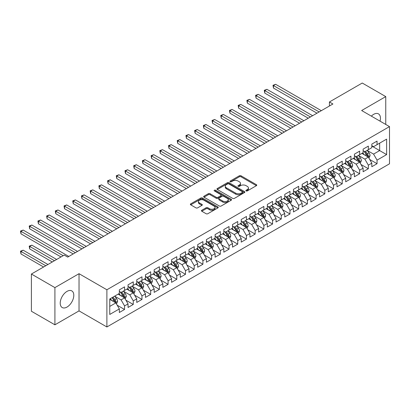 <?xml version="1.0" encoding="UTF-8"?>
<svg xmlns="http://www.w3.org/2000/svg" width="410" height="410" viewBox="0 0 410 410"><rect width="100%" height="100%" fill="white"/><g stroke="black" fill="none" stroke-linecap="round" stroke-linejoin="round"><path stroke-width="0.61" d="M246.128 190.916A0.846 0.487 0 0 0 247.322 190.916L256.404 185.674A1.209 0.697 0 0 0 256.757 185.176A1.209 0.697 0 0 0 256.404 184.684L241.024 175.803A1.209 0.697 0 0 0 239.312 175.803L230.23 181.046A0.846 0.487 0 0 0 229.984 181.394A0.846 0.487 0 0 0 230.23 181.738A0.846 0.487 0 0 0 231.43 181.738L232.603 181.061A3.869 2.235 0 0 1 238.072 181.061L239.353 181.799A3.869 2.235 0 0 1 240.485 183.378A3.869 2.235 0 0 1 239.353 184.956L238.179 185.633A0.846 0.487 0 0 0 237.933 185.981A0.846 0.487 0 0 0 238.179 186.324A0.846 0.487 0 0 0 239.378 186.324L240.552 185.648A3.869 2.235 0 0 1 246.02 185.648L247.302 186.386A3.869 2.235 0 0 1 248.434 187.964A3.869 2.235 0 0 1 247.302 189.543L246.128 190.225A0.846 0.487 0 0 0 245.882 190.568A0.846 0.487 0 0 0 246.128 190.916L246.128 190.225M67.009 307.064A9.604 5.545 120 0 0 73.282 298.603A9.604 5.545 120 0 0 71.811 290.905A9.604 5.545 120 0 0 67.009 291.382A9.604 5.545 120 0 0 60.736 299.848A9.604 5.545 120 0 0 62.207 307.541A9.604 5.545 120 0 0 67.009 307.064M380.044 121.15A9.604 5.545 120 0 0 378.456 113.867A9.604 5.545 120 0 0 373.654 114.344A9.604 5.545 120 0 0 371.357 116.132M201.797 210.243A1.209 0.697 0 0 0 201.443 210.735A1.209 0.697 0 0 0 201.797 211.232L206.112 213.723A1.209 0.697 0 0 0 207.819 213.723L217.905 207.901A1.209 0.697 0 0 0 218.258 207.409A1.209 0.697 0 0 0 217.905 206.912L202.519 198.03A1.209 0.697 0 0 0 200.813 198.03L190.727 203.852A1.209 0.697 0 0 0 190.373 204.349A1.209 0.697 0 0 0 190.727 204.841L195.939 207.849A1.209 0.697 0 0 0 197.651 207.849L201.966 205.359A1.209 0.697 0 0 0 202.32 204.867A1.209 0.697 0 0 0 201.966 204.37L199.383 202.878A3.234 1.865 0 0 1 198.435 201.561A3.234 1.865 0 0 1 200.428 199.834A3.234 1.865 0 0 1 203.954 200.239L214.082 206.086A3.234 1.865 0 0 1 215.03 207.409A3.234 1.865 0 0 1 213.031 209.131A3.234 1.865 0 0 1 209.51 208.726L207.819 207.752A1.209 0.697 0 0 0 206.112 207.752L201.797 210.243L201.797 211.232M54.909 287.615L54.909 324.812L79.027 310.888L79.027 273.69L54.909 287.615L31.401 274.039L64.226 255.092L67.706 257.101L332.91 103.991L329.425 101.977L329.425 106M79.027 273.69L106.887 289.773L389.5 126.608L389.5 163.805L106.887 326.97L106.887 289.773M385.759 124.445L385.759 96.601L361.64 110.526L389.5 126.608M385.759 96.601L362.25 83.03L329.425 101.977M232.69 198.378A1.209 0.697 0 0 0 234.397 198.378L244.483 192.556A1.209 0.697 0 0 0 244.837 192.059A1.209 0.697 0 0 0 244.483 191.567L229.098 182.686A1.209 0.697 0 0 0 227.391 182.686L217.305 188.508A1.209 0.697 0 0 0 216.951 189.005A1.209 0.697 0 0 0 217.305 189.497L232.69 198.378M214.696 191.096A0.846 0.487 0 0 1 215.552 191.219L231.178 200.239L221.108 206.051A1.209 0.697 0 0 1 219.401 206.051L204.016 197.169L204.016 196.18A1.209 0.697 0 0 0 203.662 196.677A1.209 0.697 0 0 0 204.016 197.169M204.016 196.18L208.331 193.689A1.209 0.697 0 0 1 210.043 193.689L216.28 197.292A1.209 0.697 0 0 0 217.992 197.292L220.852 195.637A1.209 0.697 0 0 0 221.205 195.145A1.209 0.697 0 0 0 220.852 194.653L214.358 190.901A0.846 0.487 0 0 1 214.112 190.558A0.846 0.487 0 0 1 214.635 190.107A0.846 0.487 0 0 1 215.552 190.209L231.194 199.239A1.209 0.697 0 0 1 231.547 199.737A1.209 0.697 0 0 1 231.194 200.229L231.194 199.239M371.824 146.062L379.66 150.588L379.66 143.146L386.625 139.123L377.051 144.653L377.051 141.086L371.824 144.1L371.824 147.672L368.344 149.681L368.344 146.114L363.122 149.127L363.122 152.699L359.637 154.708L359.637 151.141L354.414 154.155L354.414 157.722L350.929 159.736L350.929 156.164L345.707 159.183L345.707 162.749L342.222 164.764L342.222 161.191L336.999 164.21L336.999 167.777L333.514 169.786L333.514 166.219L328.292 169.233L328.292 172.805L324.812 174.814L324.812 171.247L319.585 174.26L319.585 177.832L316.105 179.841L316.105 176.274L310.882 179.288L310.882 182.855L307.397 184.869L307.397 181.297L302.175 184.315L302.175 187.882L298.69 189.897L298.69 186.324L293.468 189.343L293.468 192.91L289.983 194.919L289.983 191.352L284.76 194.371L284.76 197.938L281.275 199.947L281.275 196.38L276.053 199.393L276.053 202.965L272.573 204.974L272.573 201.407L267.346 204.421L267.346 207.993L263.866 210.002L263.866 206.43L258.643 209.448L258.643 213.015L255.158 215.03L255.158 211.457L249.936 214.476L249.936 218.043L246.451 220.057L246.451 216.485L241.229 219.504L241.229 223.071L237.744 225.08L237.744 221.513L232.521 224.526L232.521 228.098L229.036 230.107L229.036 226.54L223.814 229.554L223.814 233.126L220.334 235.135L220.334 231.568L215.106 234.582L215.106 238.148L211.627 240.163L211.627 236.59L206.404 239.609L206.404 243.176L202.919 245.19L202.919 241.618L197.697 244.637L197.697 248.204L194.212 250.213L194.212 246.646L188.989 249.659L188.989 253.231L185.504 255.24L185.504 251.673L180.282 254.687L180.282 258.259L176.797 260.268L176.797 256.701L171.575 259.714L171.575 263.287L168.095 265.296L168.095 261.724L162.867 264.742L162.867 268.309L159.387 270.323L159.387 266.751L154.165 269.77L154.165 273.337L150.68 275.346L150.68 271.779L145.458 274.797L145.458 278.364L141.973 280.373L141.973 276.806L136.75 279.82L136.75 283.392L133.265 285.401L133.265 281.834L128.043 284.847L128.043 288.42L124.558 290.429L124.558 286.862L119.336 289.875L119.336 293.442L109.757 298.972L109.757 314.455L119.336 308.925L115.856 302.893L109.757 299.377M386.625 139.123L386.625 154.606L377.051 160.136L373.566 154.104L367.252 150.46M369.692 159.459L377.051 163.708L377.051 160.136M377.051 163.708L371.824 166.721L371.824 163.154L368.344 165.163L364.859 159.131L358.55 155.487M360.984 164.487L368.344 168.73L368.344 165.163M368.344 168.73L363.122 171.749L363.122 168.182L359.637 170.191L356.152 164.159L349.843 160.515M352.277 169.514L359.637 173.758L359.637 170.191M359.637 173.758L354.414 176.777L354.414 173.204L350.929 175.219L347.449 169.186L341.135 165.543M343.575 174.537L350.929 178.786L350.929 175.219M350.929 178.786L345.707 181.804L345.707 178.232L342.222 180.246L338.742 174.214L332.428 170.565M334.867 179.565L342.222 183.813L342.222 180.246M342.222 183.813L336.999 186.827L336.999 183.26L333.514 185.269L330.035 179.237L323.721 175.593M326.16 184.592L333.514 188.841L333.514 185.269M333.514 188.841L328.292 191.854L328.292 188.287L324.812 190.296L321.327 184.264L315.013 180.62M317.453 189.62L324.812 193.868L324.812 190.296M324.812 193.868L319.585 196.882L319.585 193.315L316.105 195.324L312.62 189.292L306.311 185.648M308.745 194.647L316.105 198.891L316.105 195.324M316.105 198.891L310.882 201.91L310.882 198.337L307.397 200.352L303.912 194.32L297.604 190.676M300.038 199.67L307.397 203.919L307.397 200.352M307.397 203.919L302.175 206.937L302.175 203.365L298.69 205.379L295.21 199.347L288.896 195.698M291.336 204.698L298.69 208.946L298.69 205.379M298.69 208.946L293.468 211.96L293.468 208.393L289.983 210.402L286.503 204.37L280.189 200.726M282.628 209.725L289.983 213.974L289.983 210.402M289.983 213.974L284.76 216.987L284.76 213.42L281.275 215.429L277.795 209.397L271.481 205.753M273.921 214.753L281.275 219.001L281.275 215.429M281.275 219.001L276.053 222.015L276.053 218.448L272.573 220.457L269.088 214.425L262.774 210.781M265.214 219.78L272.573 224.024L272.573 220.457M272.573 224.024L267.346 227.043L267.346 223.476L263.866 225.485L260.381 219.452L254.072 215.809M256.506 224.803L263.866 229.052L263.866 225.485M263.866 229.052L258.643 232.07L258.643 228.498L255.158 230.512L251.673 224.48L245.364 220.836M247.799 229.831L255.158 234.079L255.158 230.512M255.158 234.079L249.936 237.098L249.936 233.526L246.451 235.535L242.971 229.503L236.657 225.859M239.097 234.858L246.451 239.107L246.451 235.535M246.451 239.107L241.229 242.12L241.229 238.553L237.744 240.562L234.264 234.53L227.95 230.886M230.389 239.886L237.744 244.134L237.744 240.562M237.744 244.134L232.521 247.148L232.521 243.581L229.036 245.59L225.556 239.558L219.242 235.914M221.682 244.913L229.036 249.157L229.036 245.59M229.036 249.157L223.814 252.176L223.814 248.609L220.334 250.618L216.849 244.585L210.535 240.942M212.974 249.941L220.334 254.185L220.334 250.618M220.334 254.185L215.106 257.203L215.106 253.631L211.627 255.645L208.142 249.613L201.833 245.969M204.267 254.964L211.627 259.212L211.627 255.645M211.627 259.212L206.404 262.231L206.404 258.659L202.919 260.673L199.434 254.641L193.125 250.992M195.56 259.991L202.919 264.24L202.919 260.673M202.919 264.24L197.697 267.253L197.697 263.686L194.212 265.695L190.732 259.663L184.418 256.019M186.857 265.019L194.212 269.267L194.212 265.695M194.212 269.267L188.989 272.281L188.989 268.714L185.504 270.723L182.025 264.691L175.711 261.047M178.15 270.046L185.504 274.295L185.504 270.723M185.504 274.295L180.282 277.309L180.282 273.742L176.797 275.751L173.317 269.718L167.003 266.075M169.443 275.074L176.797 279.318L176.797 275.751M176.797 279.318L171.575 282.336L171.575 278.764L168.095 280.778L164.61 274.746L158.296 271.102M160.735 280.097L168.095 284.345L168.095 280.778M168.095 284.345L162.867 287.364L162.867 283.792L159.387 285.806L155.902 279.774L149.594 276.13M152.028 285.124L159.387 289.373L159.387 285.806M159.387 289.373L154.165 292.386L154.165 288.819L150.68 290.828L147.195 284.796L140.886 281.152M143.321 290.152L150.68 294.401L150.68 290.828M150.68 294.401L145.458 297.414L145.458 293.847L141.973 295.856L138.493 289.824L132.179 286.18M134.618 295.18L141.973 299.428L141.973 295.856M141.973 299.428L136.75 302.442L136.75 298.875L133.265 300.884L129.785 294.851L123.471 291.208M125.911 300.207L133.265 304.451L133.265 300.884M133.265 304.451L128.043 307.469L128.043 303.902L124.558 305.911L121.078 299.879L114.764 296.235M117.204 305.23L124.558 309.478L124.558 305.911M124.558 309.478L119.336 312.497L119.336 308.925M119.336 291.433L121.078 292.438L124.558 290.429M109.757 306.413L115.856 302.893M128.043 286.406L129.785 287.41L133.265 285.401M121.078 299.879L124.558 297.87L118.116 294.149M128.043 303.902L124.558 297.87M136.75 281.378L138.493 282.387L141.973 280.373M129.785 294.851L133.265 292.842L126.823 289.122M136.75 298.875L133.265 292.842M145.458 276.355L147.195 277.36L150.68 275.346M138.493 289.824L141.973 287.815L135.531 284.094M145.458 293.847L141.973 287.815M154.165 271.328L155.902 272.332L159.387 270.323M147.195 284.796L150.68 282.787L144.238 279.066M154.165 288.819L150.68 282.787M162.867 266.3L164.61 267.305L168.095 265.296M155.902 279.774L159.387 277.76L152.945 274.039M162.867 283.792L159.387 277.76M171.575 261.272L173.317 262.277L176.797 260.268M164.61 274.746L168.095 272.732L161.648 269.016M171.575 278.764L168.095 272.732M180.282 256.245L182.025 257.254L185.504 255.24M173.317 269.718L176.797 267.709L170.355 263.989M180.282 273.742L176.797 267.709M188.989 251.222L190.732 252.227L194.212 250.213M182.025 264.691L185.504 262.682L179.062 258.961M188.989 268.714L185.504 262.682M197.697 246.195L199.434 247.199L202.919 245.19M190.732 259.663L194.212 257.654L187.77 253.933M197.697 263.686L194.212 257.654M206.404 241.167L208.142 242.172L211.627 240.163M199.434 254.641L202.919 252.627L196.477 248.906M206.404 258.659L202.919 252.627M215.106 236.139L216.849 237.144L220.334 235.135M208.142 249.613L211.627 247.599L205.184 243.883M215.106 253.631L211.627 247.599M223.814 231.112L225.556 232.116L229.036 230.107M216.849 244.585L220.334 242.576L213.887 238.856M223.814 248.609L220.334 242.576M232.521 226.089L234.264 227.094L237.744 225.08M225.556 239.558L229.036 237.549L222.594 233.828M232.521 243.581L229.036 237.549M241.229 221.062L242.971 222.066L246.451 220.057M234.264 234.53L237.744 232.521L231.301 228.8M241.229 238.553L237.744 232.521M249.936 216.034L251.673 217.039L255.158 215.03M242.971 229.503L246.451 227.494L240.009 223.773M249.936 233.526L246.451 227.494M258.643 211.006L260.381 212.011L263.866 210.002M251.673 224.48L255.158 222.466L248.716 218.75M258.643 228.498L255.158 222.466M267.346 205.979L269.088 206.983L272.573 204.974M260.381 219.452L263.866 217.443L257.424 213.723M267.346 223.476L263.866 217.443M276.053 200.951L277.795 201.961L281.275 199.947M269.088 214.425L272.573 212.416L266.126 208.695M276.053 218.448L272.573 212.416M284.76 195.929L286.503 196.933L289.983 194.919M277.795 209.397L281.275 207.388L274.833 203.667M284.76 213.42L281.275 207.388M293.468 190.901L295.21 191.906L298.69 189.897M286.503 204.37L289.983 202.361L283.541 198.64M293.468 208.393L289.983 202.361M302.175 185.873L303.912 186.878L307.397 184.869M295.21 199.347L298.69 197.333L292.248 193.612M302.175 203.365L298.69 197.333M310.882 180.846L312.62 181.85L316.105 179.841M303.912 194.32L307.397 192.305L300.955 188.59M310.882 198.337L307.397 192.305M319.585 175.818L321.327 176.828L324.812 174.814M312.62 189.292L316.105 187.283L309.663 183.562M319.585 193.315L316.105 187.283M328.292 170.796L330.035 171.8L333.514 169.786M321.327 184.264L324.812 182.255L318.365 178.534M328.292 188.287L324.812 182.255M336.999 165.768L338.742 166.773L342.222 164.764M330.035 179.237L333.514 177.228L327.072 173.507M336.999 183.26L333.514 177.228M345.707 160.74L347.449 161.745L350.929 159.736M338.742 174.214L342.222 172.2L335.78 168.479M345.707 178.232L342.222 172.2M354.414 155.713L356.152 156.717L359.637 154.708M347.449 169.186L350.929 167.172L344.487 163.457M354.414 173.204L350.929 167.172M363.122 150.685L364.859 151.69L368.344 149.681M356.152 164.159L359.637 162.15L353.194 158.429M363.122 168.182L359.637 162.15M371.824 145.658L373.566 146.667L377.051 144.653M364.859 159.131L368.344 157.122L361.902 153.401M371.824 163.154L368.344 157.122M31.401 274.039L31.401 311.241L54.909 324.812M79.027 310.888L106.887 326.97M373.566 154.104L379.66 150.588L386.625 154.606M246.466 191.034L247.302 190.553A3.869 2.235 0 0 0 248.434 188.974L248.434 187.964M240.485 183.378L240.485 184.382A3.869 2.235 0 0 1 239.353 185.961L238.517 186.447M256.388 185.684L241.024 176.807A1.209 0.697 0 0 0 239.312 176.807L230.569 181.855M244.468 192.567L229.098 183.69A1.209 0.697 0 0 0 227.391 183.69L217.32 189.507M242.346 192.408A0.846 0.487 0 0 0 242.592 192.059A0.846 0.487 0 0 0 242.346 191.716L228.841 183.921A0.846 0.487 0 0 0 227.647 183.921L226.407 184.638A3.869 2.235 0 0 0 225.274 186.217A3.869 2.235 0 0 0 226.407 187.795L235.637 193.12A3.869 2.235 0 0 0 241.106 193.12L242.346 192.408L242.346 193.412A0.846 0.487 0 0 0 242.592 193.069L242.592 192.059M225.274 186.217L225.274 187.221A3.869 2.235 0 0 0 226.407 188.8L226.407 187.795M242.346 193.412L241.106 194.13A3.869 2.235 0 0 1 235.637 194.13L226.407 188.8M204.031 197.179L208.331 194.694L208.331 193.689M221.205 195.145L221.205 196.149A1.209 0.697 0 0 1 220.852 196.646L217.992 198.296A1.209 0.697 0 0 1 216.28 198.296L210.043 194.694A1.209 0.697 0 0 0 208.331 194.694M222.753 201.028A3.234 1.865 0 0 0 226.279 201.433A3.234 1.865 0 0 0 228.273 199.711A3.234 1.865 0 0 0 227.324 198.389L223.757 196.328A1.209 0.697 0 0 0 222.051 196.328L219.186 197.984A1.209 0.697 0 0 0 218.832 198.476A1.209 0.697 0 0 0 219.186 198.968L222.753 201.028L222.753 202.033A3.234 1.865 0 0 0 226.279 202.437A3.234 1.865 0 0 0 228.273 200.715L228.273 199.711M218.832 198.476L218.832 199.48A1.209 0.697 0 0 0 219.186 199.972L219.186 198.968M222.753 202.033L219.186 199.972M215.03 207.409L215.03 208.413A3.234 1.865 0 0 1 213.031 210.135A3.234 1.865 0 0 1 209.51 209.73L207.819 208.757A1.209 0.697 0 0 0 206.112 208.757L201.812 211.237M198.435 201.561L198.435 202.566A3.234 1.865 0 0 0 199.383 203.883L199.383 202.878M201.951 205.369L199.383 203.883M217.889 207.911L202.519 199.04A1.209 0.697 0 0 0 200.813 199.04L190.742 204.851M368.99 158.239L370.066 155.605A3.265 1.886 -120 0 0 369.026 152.822L367.175 150.357M364.229 154.744L362.824 152.868M273.47 108.178L299.561 123.241L256.055 98.123L256.055 95.612L258.233 94.351L303.912 120.73M367.729 156.763L368.303 155.744A3.265 1.886 -120 0 0 367.37 153.781L365.52 151.31M364.464 151.464L366.75 154.514A1.66 0.958 60 0 1 367.053 155.021L368.303 155.744M363.89 151.131L366.325 154.38A3.265 1.886 60 0 1 367.263 156.343L367.324 156.533M319.149 111.93L273.47 85.557L275.643 84.301L321.327 110.674M316.976 113.186L273.47 88.068L273.47 85.557L272.988 85.28L275.643 84.301M273.47 88.068L272.988 85.28M360.282 163.262L361.359 160.628A3.265 1.886 -120 0 0 360.318 157.85L358.468 155.38M355.521 159.772L354.117 157.896M264.763 113.201L290.854 128.268L247.348 103.151L247.348 100.635L249.526 99.379L295.21 125.752M359.022 161.791L359.601 160.766A3.265 1.886 -120 0 0 358.663 158.808L356.813 156.338M355.757 156.492L358.043 159.541A1.66 0.958 60 0 1 358.345 160.043L359.601 160.766M355.183 156.159L357.617 159.408A3.265 1.886 60 0 1 358.555 161.371L358.622 161.56M351.575 168.29L352.651 165.655A3.265 1.886 -120 0 0 351.611 162.878L349.761 160.407M346.814 164.799L345.41 162.924M256.055 118.229L282.147 133.296L238.64 108.178L238.64 105.662L240.819 104.406L286.503 130.78M350.314 166.819L350.893 165.794A3.265 1.886 -120 0 0 349.961 163.831L348.111 161.366M347.055 161.519L349.335 164.569A1.66 0.958 60 0 1 349.638 165.071L350.893 165.794M346.481 161.186L348.915 164.436A3.265 1.886 60 0 1 349.848 166.398L349.914 166.588M310.447 116.958L264.763 90.584L266.941 89.324L312.62 115.702M308.269 118.213L264.763 93.096L264.763 90.584L264.281 90.308L266.941 89.324M264.763 93.096L264.281 90.308M301.739 121.985L255.579 95.335L258.233 94.351M256.055 98.123L255.579 95.335M342.868 173.317L343.949 170.683A3.265 1.886 -120 0 0 342.904 167.905L341.058 165.435M338.106 169.827L336.702 167.946M247.348 123.256L273.439 138.324L229.933 113.201L229.933 110.69L232.111 109.434L277.795 135.807M341.607 171.846L342.186 170.821A3.265 1.886 -120 0 0 341.253 168.858L339.403 166.388M338.347 166.542L340.633 169.591A1.66 0.958 60 0 1 340.93 170.099L342.186 170.821M337.773 166.214L340.208 169.463A3.265 1.886 60 0 1 341.14 171.426L341.207 171.616M334.16 178.345L335.242 175.711A3.265 1.886 -120 0 0 334.201 172.933L332.351 170.463M329.404 174.85L327.995 172.974M238.64 128.284L264.737 143.346L221.231 118.229L221.231 115.717L223.404 114.462L269.088 140.835M332.905 176.874L333.479 175.849A3.265 1.886 -120 0 0 332.546 173.886L330.696 171.416M329.64 171.57L331.926 174.619A1.66 0.958 60 0 1 332.228 175.126L333.479 175.849M329.066 171.242L331.5 174.491A3.265 1.886 60 0 1 332.433 176.454L332.5 176.638M293.032 127.013L246.871 100.358L249.526 99.379M247.348 103.151L246.871 100.358M284.325 132.035L238.164 105.385L240.819 104.406M238.64 108.178L238.164 105.385M325.453 183.373L326.534 180.738A3.265 1.886 -120 0 0 325.494 177.955L323.644 175.49M320.697 179.877L319.287 178.001M229.933 133.311L256.03 148.374L212.523 123.256L212.523 120.745L214.702 119.484L260.381 145.863M324.197 181.902L324.771 180.877A3.265 1.886 -120 0 0 323.838 178.914L321.988 176.443M320.933 176.597L323.218 179.647A1.66 0.958 60 0 1 323.521 180.154L324.771 180.877M320.359 176.264L322.793 179.518A3.265 1.886 60 0 1 323.726 181.476L323.792 181.666M275.617 137.063L229.457 110.413L232.111 109.434M229.933 113.201L229.457 110.413M316.751 188.395L317.827 185.761A3.265 1.886 -120 0 0 316.786 182.983L314.936 180.518M311.989 184.905L310.585 183.029M221.231 138.334L247.322 153.401L203.816 128.284L203.816 125.767L205.994 124.512L251.673 150.89M315.49 186.924L316.064 185.904A3.265 1.886 -120 0 0 315.131 183.941L313.281 181.471M312.225 181.625L314.511 184.674A1.66 0.958 60 0 1 314.813 185.176L316.064 185.904M311.651 181.292L314.086 184.541A3.265 1.886 60 0 1 315.023 186.504L315.085 186.693M266.91 142.091L220.749 115.441L223.404 114.462M221.231 118.229L220.749 115.441M308.043 193.423L309.119 190.788A3.265 1.886 -120 0 0 308.079 188.011L306.229 185.54M303.282 189.933L301.878 188.057M212.523 143.362L238.615 158.429L195.109 133.311L195.109 130.795L197.287 129.539L242.971 155.913M306.782 191.952L307.362 190.927A3.265 1.886 -120 0 0 306.424 188.964L304.574 186.499M303.518 186.652L305.804 189.702A1.66 0.958 60 0 1 306.106 190.204L307.362 190.927M302.944 186.319L305.378 189.569A3.265 1.886 60 0 1 306.316 191.531L306.383 191.721M258.208 147.118L212.042 120.468L214.702 119.484M212.523 123.256L212.042 120.468M299.336 198.45L300.412 195.816A3.265 1.886 -120 0 0 299.372 193.038L297.522 190.568M294.575 194.96L293.17 193.084M203.816 148.389L229.907 163.457L186.401 138.334L186.401 135.823L188.579 134.567L234.264 160.94M298.075 196.979L298.654 195.954A3.265 1.886 -120 0 0 297.721 193.991L295.871 191.521M294.816 191.68L297.096 194.729A1.66 0.958 60 0 1 297.399 195.232L298.654 195.954M294.242 191.347L296.676 194.596A3.265 1.886 60 0 1 297.609 196.559L297.675 196.749M249.5 152.146L203.339 125.491L205.994 124.512M203.816 128.284L203.339 125.491M290.628 203.478L291.71 200.844A3.265 1.886 -120 0 0 290.664 198.066L288.819 195.596M285.867 199.988L284.463 198.107M195.109 153.417L221.2 168.479L177.694 143.362L177.694 140.85L179.872 139.595L225.556 165.968M289.368 202.007L289.947 200.982A3.265 1.886 -120 0 0 289.014 199.019L287.164 196.549M286.108 196.703L288.394 199.752A1.66 0.958 60 0 1 288.691 200.259L289.947 200.982M285.534 196.375L287.969 199.624A3.265 1.886 60 0 1 288.901 201.587L288.968 201.776M240.793 157.173L194.632 130.518L197.287 129.539M195.109 133.311L194.632 130.518M281.921 208.505L283.002 205.871A3.265 1.886 -120 0 0 281.962 203.093L280.112 200.623M277.165 205.01L275.756 203.135M186.401 158.445L212.498 173.507L168.992 148.389L168.992 145.878L171.165 144.617L216.849 170.996M280.665 207.035L281.239 206.01A3.265 1.886 -120 0 0 280.307 204.047L278.457 201.576M277.401 201.73L279.687 204.78A1.66 0.958 60 0 1 279.989 205.287L281.239 206.01M276.827 201.397L279.261 204.651A3.265 1.886 60 0 1 280.194 206.614L280.261 206.799M232.086 162.196L185.925 135.546L188.579 134.567M186.401 138.334L185.925 135.546M273.214 213.528L274.295 210.894A3.265 1.886 -120 0 0 273.255 208.116L271.405 205.651M268.458 210.038L267.048 208.162M177.694 163.472L203.79 178.534L160.284 153.417L160.284 150.9L162.457 149.645L208.142 176.023M271.958 212.057L272.532 211.037A3.265 1.886 -120 0 0 271.599 209.074L269.749 206.604M268.693 206.758L270.979 209.807A1.66 0.958 60 0 1 271.282 210.309L272.532 211.037M268.119 206.425L270.554 209.674A3.265 1.886 60 0 1 271.487 211.637L271.553 211.826M223.378 167.224L177.217 140.574L179.872 139.595M177.694 143.362L177.217 140.574M264.511 218.556L265.588 215.921A3.265 1.886 -120 0 0 264.547 213.144L262.697 210.673M259.75 215.065L258.346 213.19M168.992 168.495L195.083 183.562L151.577 158.445L151.577 155.928L153.755 154.672L199.434 181.046M263.251 217.085L263.825 216.06A3.265 1.886 -120 0 0 262.892 214.097L261.042 211.632M259.986 211.785L262.272 214.835A1.66 0.958 60 0 1 262.574 215.337L263.825 216.06M259.412 211.452L261.846 214.702A3.265 1.886 60 0 1 262.784 216.664L262.846 216.854M214.671 172.251L168.51 145.601L171.165 144.617M168.992 148.389L168.51 145.601M255.804 223.583L256.88 220.949A3.265 1.886 -120 0 0 255.84 218.171L253.99 215.701M251.043 220.093L249.639 218.217M160.284 173.522L186.376 188.59L142.87 163.467L142.87 160.956L145.048 159.7L190.732 186.073M254.543 222.112L255.122 221.087A3.265 1.886 -120 0 0 254.185 219.124L252.334 216.659M251.279 216.813L253.564 219.862A1.66 0.958 60 0 1 253.867 220.365L255.122 221.087M250.705 216.48L253.139 219.729A3.265 1.886 60 0 1 254.077 221.692L254.144 221.882M205.969 177.279L159.803 150.629L162.457 149.645M160.284 153.417L159.803 150.629M247.097 228.611L248.173 225.977A3.265 1.886 -120 0 0 247.133 223.199L245.282 220.729M242.336 225.121L240.931 223.24M151.577 178.55L177.668 193.612L134.162 168.495L134.162 165.983L136.34 164.728L182.025 191.101M245.836 227.14L246.415 226.115A3.265 1.886 -120 0 0 245.477 224.152L243.632 221.682M242.576 221.836L244.857 224.885A1.66 0.958 60 0 1 245.159 225.392L246.415 226.115M242.002 221.508L244.437 224.757A3.265 1.886 60 0 1 245.37 226.72L245.436 226.909M197.261 182.306L151.1 155.651L153.755 154.672M151.577 158.445L151.1 155.651M238.389 233.638L239.471 231.004A3.265 1.886 -120 0 0 238.425 228.226L236.58 225.756M233.628 230.143L232.224 228.267M142.87 183.577L168.961 198.64L125.455 173.522L125.455 171.011L127.633 169.755L173.317 196.129M237.129 232.168L237.708 231.143A3.265 1.886 -120 0 0 236.775 229.18L234.925 226.709M233.869 226.863L236.155 229.913A1.66 0.958 60 0 1 236.452 230.42L237.708 231.143M233.295 226.535L235.729 229.784A3.265 1.886 60 0 1 236.662 231.747L236.729 231.932M188.554 187.329L142.393 160.679L145.048 159.7M142.87 163.467L142.393 160.679M229.682 238.666L230.763 236.032A3.265 1.886 -120 0 0 229.723 233.249L227.873 230.784M224.926 235.171L223.517 233.295M134.162 188.605L160.259 203.667L116.753 178.55L116.753 176.039L118.926 174.778L164.61 201.156M228.426 237.195L229 236.17A3.265 1.886 -120 0 0 228.068 234.207L226.217 231.737M225.162 231.891L227.447 234.94A1.66 0.958 60 0 1 227.75 235.448L229 236.17M224.588 231.558L227.022 234.807A3.265 1.886 60 0 1 227.955 236.77L228.021 236.959M179.846 192.357L133.686 165.707L136.34 164.728M134.162 168.495L133.686 165.707M220.975 243.689L222.056 241.054A3.265 1.886 -120 0 0 221.016 238.277L219.165 235.806M216.219 240.198L214.809 238.323M125.455 193.628L151.551 208.695L108.045 183.577L108.045 181.061L110.218 179.805L155.902 206.179M219.719 242.218L220.293 241.193A3.265 1.886 -120 0 0 219.36 239.235L217.51 236.765M216.454 236.918L218.74 239.968A1.66 0.958 60 0 1 219.042 240.47L220.293 241.193M215.88 236.585L218.315 239.835A3.265 1.886 60 0 1 219.247 241.797L219.314 241.987M171.139 197.384L124.978 170.734L127.633 169.755M125.455 173.522L124.978 170.734M212.272 248.716L213.349 246.082A3.265 1.886 -120 0 0 212.308 243.304L210.458 240.834M207.511 245.226L206.107 243.35M116.753 198.655L142.844 213.723L99.338 188.605L99.338 186.089L101.516 184.833L147.195 211.206M211.012 247.245L211.586 246.22A3.265 1.886 -120 0 0 210.653 244.257L208.803 241.792M207.747 241.946L210.033 244.995A1.66 0.958 60 0 1 210.335 245.498L211.586 246.22M207.173 241.613L209.607 244.862A3.265 1.886 60 0 1 210.545 246.825L210.607 247.015M162.432 202.412L116.271 175.762L118.926 174.778M116.753 178.55L116.271 175.762M203.565 253.744L204.641 251.11A3.265 1.886 -120 0 0 203.601 248.332L201.751 245.862M198.804 250.254L197.4 248.373M108.045 203.683L134.137 218.75M202.304 252.273L202.883 251.248A3.265 1.886 -120 0 0 201.945 249.285L200.095 246.815M199.04 246.969L201.325 250.018A1.66 0.958 60 0 1 201.628 250.525L202.883 251.248M198.466 246.641L200.9 249.89A3.265 1.886 60 0 1 201.838 251.853L201.904 252.042M153.729 207.439L107.563 180.784L110.218 179.805M108.045 183.577L107.563 180.784M194.858 258.772L195.934 256.137A3.265 1.886 -120 0 0 194.893 253.359L193.043 250.889M190.096 255.281L188.692 253.4M99.338 208.71L125.429 223.773L81.923 198.655L81.923 196.144L84.101 194.888L129.785 221.262M193.597 257.301L194.176 256.276A3.265 1.886 -120 0 0 193.238 254.313L191.393 251.842M190.337 251.996L192.618 255.046A1.66 0.958 60 0 1 192.92 255.553L194.176 256.276M189.763 251.668L192.198 254.917A3.265 1.886 60 0 1 193.13 256.88L193.197 257.065M145.022 212.462L98.861 185.812L101.516 184.833M99.338 188.605L98.861 185.812M186.15 263.799L187.232 261.165A3.265 1.886 -120 0 0 186.186 258.382L184.341 255.917M181.389 260.304L179.985 258.428M90.63 213.738L116.722 228.8L73.216 203.683L73.216 201.172L75.394 199.911L121.078 226.289M184.889 262.328L185.469 261.303A3.265 1.886 -120 0 0 184.536 259.34L182.686 256.87M181.63 257.024L183.916 260.073A1.66 0.958 60 0 1 184.213 260.581L185.469 261.303M181.056 256.691L183.49 259.945A3.265 1.886 60 0 1 184.423 261.903L184.49 262.092M136.315 217.49L90.63 191.116L92.809 189.861L138.493 216.234M134.137 218.745L90.63 193.628L90.63 191.116L90.154 190.84L92.809 189.861M90.63 193.628L90.154 190.84M177.443 268.822L178.524 266.187A3.265 1.886 -120 0 0 177.484 263.41L175.634 260.945M172.687 265.332L171.277 263.456M81.923 218.761L108.02 233.828L64.513 208.71L64.513 206.194L66.686 204.938L112.371 231.317M176.182 267.351L176.761 266.331A3.265 1.886 -120 0 0 175.828 264.368L173.978 261.898M172.923 262.051L175.208 265.101A1.66 0.958 60 0 1 175.511 265.603L176.761 266.331M172.349 261.718L174.783 264.968A3.265 1.886 60 0 1 175.716 266.93L175.782 267.12M127.607 222.517L81.446 195.867L84.101 194.888M81.923 198.655L81.446 195.867M168.736 273.849L169.817 271.215A3.265 1.886 -120 0 0 168.776 268.437L166.926 265.967M163.979 270.359L162.57 268.483M73.216 223.788L99.312 238.856L55.806 213.738L55.806 211.222L57.979 209.966L103.663 236.339M167.48 272.378L168.054 271.353A3.265 1.886 -120 0 0 167.121 269.39L165.271 266.925M164.215 267.079L166.501 270.128A1.66 0.958 60 0 1 166.803 270.631L168.054 271.353M163.641 266.746L166.076 269.995A3.265 1.886 60 0 1 167.008 271.958L167.075 272.148M118.9 227.545L72.739 200.895L75.394 199.911M73.216 203.683L72.739 200.895M160.033 278.877L161.109 276.243A3.265 1.886 -120 0 0 160.069 273.465L158.219 270.995M155.272 275.387L153.868 273.511M64.513 228.816L90.605 243.883L47.099 218.761L47.099 216.249L49.277 214.994L94.956 241.367M158.772 277.406L159.346 276.381A3.265 1.886 -120 0 0 158.414 274.418L156.564 271.953M155.508 272.107L157.794 275.156A1.66 0.958 60 0 1 158.096 275.658L159.346 276.381M154.934 271.774L157.368 275.023A3.265 1.886 60 0 1 158.306 276.986L158.368 277.175M110.193 232.572L64.032 205.917L66.686 204.938M64.513 208.71L64.032 205.917M151.326 283.904L152.402 281.27A3.265 1.886 -120 0 0 151.362 278.492L149.512 276.022M146.565 280.414L145.16 278.534M55.806 233.843L81.897 248.906L38.391 223.788L38.391 221.277L40.569 220.021L86.254 246.395M150.065 282.434L150.644 281.409A3.265 1.886 -120 0 0 149.706 279.446L147.856 276.976M146.8 277.129L149.086 280.179A1.66 0.958 60 0 1 149.389 280.686L150.644 281.409M146.226 276.801L148.661 280.05A3.265 1.886 60 0 1 149.599 282.013L149.665 282.203M101.49 237.6L55.324 210.945L57.979 209.966M55.806 213.738L55.324 210.945M142.618 288.932L143.695 286.298A3.265 1.886 -120 0 0 142.654 283.52L140.804 281.05M137.857 285.437L136.453 283.561M47.099 238.871L73.19 253.933L29.684 228.816L29.684 226.305L31.862 225.044L77.546 251.422M141.358 287.461L141.937 286.436A3.265 1.886 -120 0 0 140.999 284.473L139.154 282.003M138.098 282.157L140.379 285.206A1.66 0.958 60 0 1 140.681 285.714L141.937 286.436M137.524 281.824L139.959 285.078A3.265 1.886 60 0 1 140.891 287.041L140.958 287.226M92.783 242.623L46.622 215.973L49.277 214.994M47.099 218.761L46.622 215.973M133.911 293.955L134.992 291.32A3.265 1.886 -120 0 0 133.947 288.543L132.102 286.077M129.15 290.464L127.746 288.589M38.391 243.899L61.003 256.952L20.977 233.843L20.977 231.327L23.155 230.071L68.839 256.45M132.65 292.484L133.229 291.464A3.265 1.886 -120 0 0 132.297 289.501L130.447 287.031M129.391 287.184L131.677 290.234A1.66 0.958 60 0 1 131.974 290.736L133.229 291.464M128.817 286.851L131.251 290.101A3.265 1.886 60 0 1 132.184 292.063L132.251 292.253M84.076 247.65L37.915 221L40.569 220.021M38.391 223.788L37.915 221M125.204 298.982L126.285 296.348A3.265 1.886 -120 0 0 125.245 293.57L123.395 291.1M120.448 295.492L119.038 293.616M56.647 259.463L31.862 245.154L29.684 246.41L29.684 248.921L52.295 261.98M123.943 297.511L124.522 296.486A3.265 1.886 -120 0 0 123.589 294.529L121.739 292.058M120.683 292.212L122.969 295.261A1.66 0.958 60 0 1 123.272 295.764L124.522 296.486M120.109 291.879L122.544 295.128A3.265 1.886 60 0 1 123.477 297.091L123.543 297.281M29.684 248.921L29.207 246.133L54.474 260.719M29.207 246.133L31.862 245.154M75.368 252.678L29.207 226.028L31.862 225.044M29.684 228.816L29.207 226.028M116.496 304.01L117.578 301.376A3.265 1.886 -120 0 0 116.537 298.598L114.687 296.128M111.74 300.52L110.331 298.644M47.944 264.491L23.155 250.182L20.977 251.438L20.977 253.949L43.588 267.002M115.241 302.539L115.815 301.514A3.265 1.886 -120 0 0 114.882 299.551L113.032 297.086M112.217 297.558L114.262 300.289A1.66 0.958 60 0 1 114.564 300.791L115.815 301.514M111.986 297.686L113.836 300.156A3.265 1.886 60 0 1 114.769 302.119L114.836 302.308M20.977 253.949L20.5 251.161L45.766 265.747M20.5 251.161L23.155 250.182M63.181 255.691L20.5 231.055L23.155 230.071M20.977 233.843L20.5 231.055M247.302 190.553L247.302 189.543M238.179 186.324L238.179 185.633M239.353 185.961L239.353 184.956M230.23 181.738L230.23 181.046M239.312 176.807L239.312 175.803M241.024 176.807L241.024 175.803M256.404 185.674L256.404 184.684M217.305 189.497L217.305 188.508M227.391 183.69L227.391 182.686M229.098 183.69L229.098 182.686M244.483 192.556L244.483 191.567M235.637 194.13L235.637 193.12M241.106 194.13L241.106 193.12M210.043 194.694L210.043 193.689M216.28 198.296L216.28 197.292M217.992 198.296L217.992 197.292M220.852 196.646L220.852 195.637M215.552 191.219L215.552 190.209M206.112 208.757L206.112 207.752M207.819 208.757L207.819 207.752M209.51 209.73L209.51 208.726M201.966 205.359L201.966 204.37M190.727 204.841L190.727 203.852M200.813 199.04L200.813 198.03M202.519 199.04L202.519 198.03M217.905 207.901L217.905 206.912M367.934 156.886L370.045 155.667M367.37 153.781L369.026 152.822M364.961 155.17L366.325 154.38M359.227 161.909L361.338 160.694M358.663 158.808L360.318 157.85M356.254 160.197L357.617 159.408M350.519 166.937L352.631 165.717M349.961 163.831L351.611 162.878M347.552 165.225L348.915 164.436M341.812 171.964L343.923 170.744M341.253 168.858L342.904 167.905M338.844 170.247L340.208 169.463M333.11 176.992L335.221 175.772M332.546 173.886L334.201 172.933M330.137 175.275L331.5 174.491M324.402 182.019L326.514 180.8M323.838 178.914L325.494 177.955M321.43 180.303L322.793 179.518M315.695 187.047L317.806 185.827M315.131 183.941L316.786 182.983M312.722 185.33L314.086 184.541M306.987 192.07L309.099 190.855M306.424 188.964L308.079 188.011M304.015 190.358L305.378 189.569M298.28 197.097L300.392 195.877M297.721 193.991L299.372 193.038M295.313 195.385L296.676 194.596M289.573 202.125L291.684 200.905M289.014 199.019L290.664 198.066M286.605 200.408L287.969 199.624M280.87 207.152L282.982 205.933M280.307 204.047L281.962 203.093M277.898 205.436L279.261 204.651M272.163 212.18L274.275 210.96M271.599 209.074L273.255 208.116M269.191 210.463L270.554 209.674M263.456 217.203L265.567 215.988M262.892 214.097L264.547 213.144M260.483 215.491L261.846 214.702M254.748 222.23L256.86 221.01M254.185 219.124L255.84 218.171M251.776 220.518L253.139 219.729M246.041 227.258L248.152 226.038M245.477 224.152L247.133 223.199M243.074 225.541L244.437 224.757M237.334 232.285L239.445 231.066M236.775 229.18L238.425 228.226M234.366 230.569L235.729 229.784M228.631 237.313L230.743 236.093M228.068 234.207L229.723 233.249M225.659 235.596L227.022 234.807M219.924 242.336L222.035 241.121M219.36 239.235L221.016 238.277M216.951 240.624L218.315 239.835M211.217 247.363L213.328 246.143M210.653 244.257L212.308 243.304M208.244 245.651L209.607 244.862M202.509 252.391L204.621 251.171M201.945 249.285L203.601 248.332M199.537 250.674L200.9 249.89M193.802 257.418L195.913 256.199M193.238 254.313L194.893 253.359M190.834 255.702L192.198 254.917M185.095 262.446L187.206 261.226M184.536 259.34L186.186 258.382M182.127 260.729L183.49 259.945M176.392 267.474L178.504 266.254M175.828 264.368L177.484 263.41M173.42 265.757L174.783 264.968M167.685 272.496L169.796 271.282M167.121 269.39L168.776 268.437M164.712 270.784L166.076 269.995M158.977 277.524L161.089 276.304M158.414 274.418L160.069 273.465M156.005 275.812L157.368 275.023M150.27 282.551L152.382 281.332M149.706 279.446L151.362 278.492M147.298 280.835L148.661 280.05M141.563 287.579L143.674 286.359M140.999 284.473L142.654 283.52M138.595 285.862L139.959 285.078M132.855 292.607L134.967 291.387M132.297 289.501L133.947 288.543M129.888 290.89L131.251 290.101M124.153 297.629L126.265 296.415M123.589 294.529L125.245 293.57M121.181 295.917L122.544 295.128M115.446 302.657L117.557 301.437M114.882 299.551L116.537 298.598M112.473 300.945L113.836 300.156"/></g></svg>
